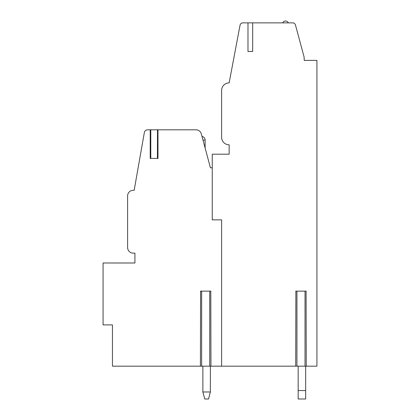 <?xml version="1.0" encoding="UTF-8"?>
<svg xmlns="http://www.w3.org/2000/svg" width="420" height="420" viewBox="0 0 420 420"><rect width="100%" height="100%" fill="white"/><g stroke="black" fill="none" stroke-linecap="round" stroke-linejoin="round"><path stroke-width="0.63" d="M210.788 366.172L221.629 366.172L221.629 219.849L212.252 219.849L212.252 154.192L229.136 154.192L229.136 144.811A7.502 7.502 0 0 1 221.629 137.309L221.629 90.41A7.502 7.502 0 0 1 229.136 82.908L240.051 25.168A2.814 2.814 0 0 1 242.818 22.874L247.989 22.874L247.989 51.482L252.677 51.482L247.989 51.482M306.086 366.172L316.927 366.172L316.927 60.396L304.222 60.396L304.101 57.005L295.449 24.959A2.814 2.814 0 0 0 292.73 22.874L252.677 22.874L252.677 51.482M221.629 219.849L221.629 366.172L295.88 366.172M210.42 167.79L212.252 167.79L210.42 167.79L201.364 133.975A5.628 5.628 0 0 0 195.925 129.806L150.701 129.806L150.701 158.413M157.978 129.806L157.978 158.413L150.213 158.413L150.213 129.806L147.588 129.806A3.281 3.281 0 0 0 144.354 132.515L134.164 190.302L133.229 190.302A5.628 5.628 0 0 0 127.601 195.93L127.601 247.517A5.628 5.628 0 0 0 133.229 253.145L134.915 253.145L134.915 262.993L103.073 262.993L103.073 324.901L112.45 324.901L112.45 366.172L200.587 366.172M252.677 22.874L247.989 22.874M316.927 60.396L304.217 60.386M210.788 291.133L210.95 366.172L200.419 366.172L200.587 291.133M306.086 291.133L306.248 366.172L295.717 366.172L295.88 291.133M150.213 129.806L150.78 129.806L150.78 158.413L157.416 158.413L157.495 129.806L157.495 158.413M210.95 291.133L200.419 291.133M306.248 291.133L295.717 291.133M210.378 391.981L208.499 399L204.75 399L202.871 391.981L204.75 399L202.871 391.981L204.75 399L202.871 391.981L204.75 399L202.871 391.981L204.75 399L202.871 391.981L204.75 399L202.871 391.981L204.75 399L202.871 391.981L204.75 399L202.871 391.981L204.75 399L202.871 391.981L204.75 399L202.871 391.981L204.75 399L202.871 391.981L204.75 399L202.871 391.981L210.378 391.981L208.499 399L210.378 391.981L208.499 399L210.378 391.981L208.499 399L210.378 391.981L208.499 399L210.378 391.981L208.499 399L210.378 391.981L208.499 399L210.378 391.981L208.499 399L210.378 391.981L208.499 399L210.378 391.981L208.499 399L210.378 391.981L208.499 399L210.378 391.981L208.499 399L210.378 391.981L210.373 366.172M298.169 399L298.169 390.558L305.671 390.558L305.671 399L298.169 399M298.169 366.172L298.169 390.558M305.671 390.558L305.671 366.172M202.871 366.172L202.871 391.981M282.692 22.874A3.05 3.05 0 0 1 288.32 22.874M203.007 140.123L205.123 140.123A3.754 3.754 0 0 0 202.02 136.427M209.732 366.172L209.732 291.133M201.642 366.172L201.642 291.133M305.025 366.172L305.025 291.133M296.94 366.172L296.94 291.133M205.123 148.013L205.123 140.123"/></g></svg>

